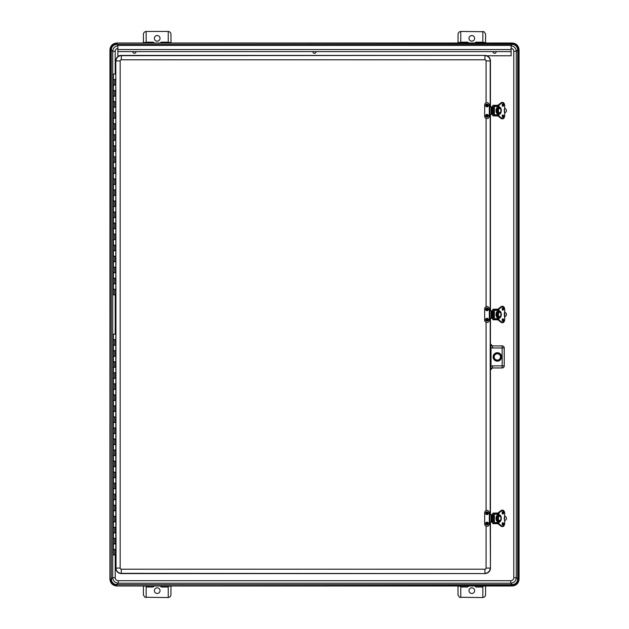 <?xml version="1.0" encoding="UTF-8"?>
<svg xmlns="http://www.w3.org/2000/svg" width="629" height="629" viewBox="0 0 629 629"><rect width="100%" height="100%" fill="white"/><g stroke="black" fill="none" stroke-linecap="round" stroke-linejoin="round"><path stroke-width="0.94" d="M117.859 45.823C114.722 46.334 113.016 48.166 112.733 51.326L112.733 577.674L111.309 579.097L110.327 579.097C110.712 583.044 112.882 585.214 116.829 585.599L116.829 584.616C113.479 584.286 111.64 582.446 111.309 579.097A5.519 5.519 135 0 0 116.829 584.616L118.252 583.193L118.252 580.709A3.035 3.035 135 0 1 115.217 577.674L115.217 554.943M109.933 579.097C110.342 583.287 112.638 585.583 116.829 585.992L512.171 585.992C516.362 585.583 518.658 583.287 519.067 579.097L519.067 49.903C518.658 45.713 516.362 43.417 512.171 43.008L116.829 43.008C112.638 43.417 110.342 45.713 109.933 49.903L109.933 579.097L110.327 49.903L111.309 49.903C111.64 46.554 113.479 44.714 116.829 44.384A5.519 5.519 -135 0 0 111.309 49.903L112.733 51.326L115.217 51.326A3.035 3.035 -135 0 1 117.859 48.323M116.829 585.992L512.171 585.599C516.118 585.214 518.288 583.044 518.673 579.097L518.673 49.903L517.691 49.903A5.519 5.519 -45 0 0 512.171 44.384L512.171 43.079L116.829 43.079C112.677 43.487 110.405 45.768 110.004 49.903L110.004 579.097C110.413 583.248 112.693 585.52 116.829 585.921L512.171 585.599L512.171 584.616A5.519 5.519 45 0 0 517.691 579.097C517.36 582.446 515.521 584.286 512.171 584.616L116.829 584.616M115.217 577.674L112.733 577.674C113.071 581.015 114.91 582.855 118.252 583.193L510.748 583.193C514.09 582.855 515.929 581.015 516.267 577.674L516.267 51.326C515.984 48.158 514.27 46.326 511.125 45.823M460.766 43.008L460.766 31.45L484.047 31.725L485.588 33.903L485.612 43.008M458.006 43.008L458.077 33.596L459.044 32.055L460.766 31.45M482.844 31.45L482.844 43.008M482.844 42.19L475.776 42.19L474.769 43.008M468.849 43.008L467.842 42.19L460.766 42.19M471.805 35.531A2.815 2.815 0 0 1 474.62 38.353A2.815 2.815 0 0 1 471.797 41.168A2.815 2.815 0 0 1 468.99 38.33A2.815 2.815 0 0 1 471.805 35.531M143.388 43.008L143.459 33.596L144.198 32.26L145.543 31.521L146.156 31.45L146.156 42.465L143.396 42.465M170.994 42.465L168.234 42.465L168.234 31.45L168.847 31.521L170.184 32.26L170.923 33.596L170.994 43.008M168.234 42.465L168.234 43.008M146.156 43.008L146.156 42.465M168.234 42.19L161.158 42.19L160.151 43.008M154.231 43.008L153.224 42.19L146.156 42.19M157.195 35.531A2.815 2.815 0 0 1 159.632 39.761A2.815 2.815 0 0 1 154.758 39.761A2.815 2.815 0 0 1 157.195 35.531M168.234 31.45L146.156 31.45M170.994 585.992L170.923 595.404L169.956 596.945L168.234 597.55L144.953 597.275L143.412 595.097L143.396 586.181L146.156 585.992M482.844 585.992L485.604 586.181L485.541 595.404L484.566 596.945L482.844 597.55L459.571 597.275L458.022 595.097L458.006 585.992M460.766 587.03L467.646 587.03L468.849 585.992M474.769 585.992L475.972 587.03L482.844 587.03M471.805 587.832A2.815 2.815 0 0 1 474.612 590.387A2.815 2.815 0 0 1 471.986 593.462A2.815 2.815 0 0 1 468.99 590.741A2.815 2.815 0 0 1 471.805 587.832M460.766 597.55L460.766 585.992M482.844 586.181L482.844 597.55M146.156 587.03L153.028 587.03L154.231 585.992M160.151 585.992L161.354 587.03L168.234 587.03M157.195 587.832A2.815 2.815 0 0 1 159.632 592.062A2.815 2.815 0 0 1 154.758 592.062A2.815 2.815 0 0 1 157.195 587.832M168.234 585.992L168.234 597.55M146.156 597.55L146.156 586.181M115.893 549.424L115.917 550.147L115.893 549.424M115.893 479.054L115.917 478.331L115.893 479.054M115.893 410.061L115.917 409.337L115.893 410.061M115.893 339.684L115.917 340.399L115.893 339.684M115.893 79.576L115.917 78.853L115.893 79.576M115.893 149.946L115.917 150.669L115.893 149.946M115.893 218.939L115.917 219.663L115.893 218.939M115.893 289.316L115.917 288.601L115.893 289.316M492.507 367.973A2.076 2.068 -135 0 0 490.439 370.041L491.005 366.149L490.313 366.149L490.408 370.009L492.476 367.941L502.139 367.941L502.139 365.874L492.476 365.874L492.507 367.973L502.17 367.973A2.076 2.068 45 0 0 504.238 365.905L504.238 347.963A2.076 2.068 -45 0 0 502.17 345.895L492.507 345.895A2.076 2.068 135 0 1 490.439 343.827L490.313 366.149M492.476 365.874A4.144 4.144 -135 0 0 491.005 366.149L491.005 347.719L490.313 347.719M492.476 347.986A4.144 4.144 135 0 1 491.005 347.719L490.408 343.851L492.476 345.919L492.476 347.986L502.139 347.986L502.139 365.874L504.206 365.874L504.206 347.986L502.139 347.986L502.139 345.919L492.507 345.895M493.097 356.934A4.238 4.238 0 0 1 499.45 353.262A4.238 4.238 0 0 1 499.45 360.598A4.238 4.238 0 0 1 493.097 356.934M490.439 522.172L490.439 568.058A5.519 5.519 0 0 1 484.92 573.577L121.318 573.577A5.519 5.519 0 0 1 115.799 568.058L115.799 60.942A5.519 5.519 0 0 1 121.318 55.423L484.92 55.423A5.519 5.519 0 0 1 490.439 60.942L490.439 106.828M490.439 114.415L490.439 310.702M490.439 318.298L490.439 343.827M490.439 370.041L490.439 514.585M493.199 356.934A4.144 4.144 0 0 0 499.402 360.519A4.144 4.144 0 0 0 499.402 353.349A4.144 4.144 0 0 0 493.199 356.934M486.838 55.769L511.125 55.769L511.125 45.422L117.859 45.422L117.859 55.769L119.392 55.769M117.859 51.633L511.125 51.633M489.307 114.415L489.307 116.231A2.319 2.319 0 0 1 486.988 118.559A2.319 2.319 0 0 1 484.668 116.231L484.668 105.004A2.319 2.319 0 0 1 486.988 102.684A2.319 2.319 0 0 1 489.307 105.004L489.307 114.415L492.397 114.415L492.295 113.896M492.295 107.347L492.397 106.828L489.307 106.828M491.548 106.828L491.548 107.347M491.548 113.896L491.548 114.415M489.849 106.828L489.849 114.415M488.363 105.444A1.384 1.384 0 0 1 486.296 106.639A1.384 1.384 0 0 1 486.296 104.249A1.384 1.384 0 0 1 488.363 105.444M487.333 105.444L486.642 105.444L487.333 105.444M488.348 116.003A1.384 1.384 0 0 1 486.131 116.876A1.384 1.384 0 0 1 486.476 114.509A1.384 1.384 0 0 1 488.348 116.003M487.326 115.846L486.642 115.744L487.326 115.846M489.307 522.172L489.307 523.996A2.319 2.319 0 0 1 486.988 526.316A2.319 2.319 0 0 1 484.668 523.996L484.668 512.769A2.319 2.319 0 0 1 486.988 510.441A2.319 2.319 0 0 1 489.307 512.769L489.307 522.172L492.397 522.172L492.295 521.653M492.295 515.104L492.397 514.585L489.307 514.585M491.548 514.585L491.548 515.104M491.548 521.653L491.548 522.172M489.849 514.585L489.849 522.172M488.363 513.201A1.384 1.384 0 0 1 486.296 514.396A1.384 1.384 0 0 1 486.296 512.006A1.384 1.384 0 0 1 488.363 513.201M487.333 513.201L486.642 513.201L487.333 513.201M488.348 523.76A1.384 1.384 0 0 1 486.131 524.633A1.384 1.384 0 0 1 486.476 522.267A1.384 1.384 0 0 1 488.348 523.76M487.326 523.603L486.642 523.501L487.326 523.603M489.307 318.298L489.307 320.114A2.319 2.319 0 0 1 486.988 322.433A2.319 2.319 0 0 1 484.668 320.114L484.668 308.886A2.319 2.319 0 0 1 486.988 306.567A2.319 2.319 0 0 1 489.307 308.886L489.307 318.298L492.397 318.298L492.295 317.779M492.295 311.221L492.397 310.702L489.307 310.702M491.548 310.702L491.548 311.221M491.548 317.779L491.548 318.298M489.849 310.702L489.849 318.298M488.363 309.326A1.384 1.384 0 0 1 486.296 310.522A1.384 1.384 0 0 1 486.296 308.131A1.384 1.384 0 0 1 488.363 309.326M487.333 309.326L486.642 309.326L487.333 309.326M488.348 319.878A1.384 1.384 0 0 1 486.131 320.759A1.384 1.384 0 0 1 486.476 318.392A1.384 1.384 0 0 1 488.348 319.878M487.326 319.729L486.642 319.626L487.326 319.729M499.63 107.936L499.638 107.936A2.76 1.62 90 0 0 499.277 107.858A2.76 1.62 90 0 0 498.876 107.936L497.995 107.936A2.76 1.62 -90 0 1 498.105 107.905M498.105 113.338A2.76 1.62 -90 0 1 497.995 113.306L498.876 113.306A2.76 1.62 90 0 0 499.277 113.377A2.76 1.62 90 0 0 499.638 113.306L499.63 113.306M498.105 114.777L494.37 114.777L494.37 106.466L498.105 106.466M498.876 107.936L498.868 107.936A2.76 1.62 90 0 0 497.625 110.618A2.76 1.62 90 0 0 498.868 113.306M498.105 106.136L494.37 106.466M492.696 107.347L492.963 106.136L494.103 106.136M493.812 113.896L493.812 107.347L491.398 107.347L491.398 113.896L493.812 113.896M492.696 113.896L492.963 115.107L498.105 115.107M498.962 107.905L498.962 105.169L501.918 102.826A3.342 1.966 -90 0 1 504.71 105.853A12.981 7.627 -90 0 1 504.466 109.132L504.458 109.163M504.466 109.132A4.254 2.5 90 0 0 504.466 112.111L504.458 112.08M498.105 115.28L493.27 115.39L498.105 115.39M498.105 105.963L493.27 106.136M498.105 115.862L493.561 115.862L498.105 115.972M493.561 115.862L492.656 115.429L493.01 115.807L493.01 115.107M492.766 115.492L493.065 115.909M493.01 106.136L493.01 105.436L493.616 105.271L492.766 105.751M498.105 105.271L493.042 105.326M492.656 105.814L492.656 107.347M492.656 113.896L492.656 115.429M504.6 112.953L505.315 112.552A2.209 2.209 0 0 0 505.315 108.691L504.6 108.29M504.364 109.886A1.384 1.384 0 0 1 504.364 111.357M499.63 515.694L499.638 515.694A2.76 1.62 90 0 0 499.277 515.623A2.76 1.62 90 0 0 498.876 515.694L497.995 515.694A2.76 1.62 -90 0 1 498.105 515.662M498.105 521.095A2.76 1.62 -90 0 1 497.995 521.064L498.876 521.064A2.76 1.62 90 0 0 499.277 521.142A2.76 1.62 90 0 0 499.638 521.064L499.63 521.064M498.105 522.534L494.37 522.534L494.37 514.223L498.105 514.223M498.876 515.694L498.868 515.694A2.76 1.62 90 0 0 497.625 518.382A2.76 1.62 90 0 0 498.868 521.064M498.105 513.893L494.37 514.223M492.696 515.104L492.963 513.893L494.103 513.893M493.812 521.653L493.812 515.104L491.398 515.104L491.398 521.653L493.812 521.653M492.696 521.653L492.963 522.864L498.105 522.864M498.962 515.662L498.962 512.926L501.918 510.583A3.342 1.966 -90 0 1 504.71 513.61A12.981 7.627 -90 0 1 504.466 516.889L504.458 516.92M504.466 516.889A4.254 2.5 90 0 0 504.466 519.869L504.458 519.837M498.105 523.037L493.27 523.147L498.105 523.147M498.105 513.72L493.27 513.893M498.105 523.619L493.561 523.619L498.105 523.729M493.01 522.864L493.042 523.674L493.616 523.729L492.766 523.249M493.561 523.619L492.656 523.186L493.042 523.674M493.01 513.893L493.01 513.193L493.616 513.028L492.766 513.508M498.105 513.028L493.065 513.091M492.656 513.571L492.656 515.104M492.656 521.653L492.656 523.186M504.6 520.71L505.315 520.309A2.209 2.209 0 0 0 505.315 516.448L504.6 516.047M504.364 517.643A1.384 1.384 0 0 1 504.364 519.114M499.63 311.819L499.638 311.819A2.76 1.62 90 0 0 499.277 311.74A2.76 1.62 90 0 0 498.876 311.819L497.995 311.819A2.76 1.62 -90 0 1 498.105 311.78M498.105 317.22A2.76 1.62 -90 0 1 497.995 317.181L498.876 317.181A2.76 1.62 90 0 0 499.277 317.26A2.76 1.62 90 0 0 499.638 317.181L499.63 317.181M498.105 318.651L494.37 318.651L494.37 310.349L498.105 310.349M498.876 311.819L498.868 311.819A2.76 1.62 90 0 0 497.625 314.5A2.76 1.62 90 0 0 498.868 317.181M492.696 311.221L492.963 310.018L498.105 310.018L494.37 310.349M493.812 317.779L493.812 311.221L491.398 311.221L491.398 317.779L493.812 317.779M492.696 317.779L492.963 318.982L498.105 318.982L492.963 318.982M494.103 310.018L492.963 310.018M498.962 311.787L498.962 309.051L501.918 306.708A3.342 1.966 -90 0 1 504.71 309.735A12.981 7.627 -90 0 1 504.466 313.006L504.458 313.045M504.466 313.006A4.254 2.5 90 0 0 504.466 315.994L504.458 315.955M498.105 319.155L493.27 319.265L498.105 319.265M498.105 309.845L493.27 310.018M498.105 319.736L493.561 319.736L498.105 319.846M493.01 318.982L493.042 319.791L493.616 319.846L492.766 319.375M493.561 319.736L492.656 319.312L493.042 319.791M493.01 310.018L493.01 309.311L493.616 309.154L492.766 309.625M498.105 309.154L493.042 309.209M492.656 309.688L492.656 311.221M492.656 317.779L492.656 319.312M504.6 316.827L505.315 316.434A2.209 2.209 0 0 0 505.315 312.566L504.6 312.173M504.364 313.761A1.384 1.384 0 0 1 504.364 315.239M497.335 353.514A3.42 3.42 0 0 1 500.299 358.64A3.42 3.42 0 0 1 494.37 358.64A3.42 3.42 0 0 1 497.335 353.514M497.335 353.537L499.575 354.394L497.335 353.561L495.094 354.394L497.335 353.537M499.575 359.466C498.082 360.425 496.588 360.425 495.094 359.466C496.588 360.401 498.082 360.401 499.575 359.466M494.929 51.633L494.213 51.633M496.21 51.633A1.635 1.635 0 0 1 493.938 53.143A1.635 1.635 0 0 1 492.932 51.633M314.854 51.633L314.138 51.633M316.135 51.633A1.635 1.635 0 0 1 313.525 52.954A1.635 1.635 0 0 1 312.857 51.633M134.779 51.633L134.063 51.633M136.061 51.633A1.635 1.635 0 0 1 133.898 53.19A1.635 1.635 0 0 1 132.782 51.633M114.761 538.385L113.377 538.385L115.799 538.385L114.761 538.385L114.761 543.904L115.799 543.904L113.377 543.904L114.761 543.904M115.799 334.164L113.377 334.164L113.377 339.684L115.799 339.684L113.377 339.684L113.377 345.203L115.799 345.203L113.377 345.203L113.377 350.723L115.799 350.723L113.377 350.723L113.377 356.242L115.799 356.242L113.377 356.242L113.377 361.761L115.799 361.761L113.377 361.761L113.377 367.281L115.799 367.281L113.377 367.281L113.377 372.8L115.799 372.8L113.377 372.8L113.377 378.32L115.799 378.32L113.377 378.32L113.377 383.839L115.799 383.839L113.377 383.839L113.377 389.359L115.799 389.359L113.377 389.359L113.377 394.878L115.799 394.878L113.377 394.878L113.377 400.398L115.799 400.398L113.377 400.398L113.377 405.917L115.799 405.917L113.377 405.917L113.377 411.437L115.799 411.437L113.377 411.437L113.377 416.956L115.799 416.956L113.377 416.956L113.377 422.476L115.799 422.476L113.377 422.476L113.377 427.995L115.799 427.995L113.377 427.995L113.377 433.515L115.799 433.515L113.377 433.515L113.377 439.034L115.799 439.034L113.377 439.034L113.377 444.554L115.799 444.554L113.377 444.554L113.377 450.073L115.799 450.073L113.377 450.073L113.377 455.593L115.799 455.593L113.377 455.593L113.377 461.112L115.799 461.112L113.377 461.112L113.377 466.632L115.799 466.632L113.377 466.632L113.377 472.151L115.799 472.151L113.377 472.151L113.377 477.67L115.799 477.67L113.377 477.67L113.377 483.19L115.799 483.19L113.377 483.19L113.377 488.709L115.799 488.709L113.377 488.709L113.377 494.229L115.799 494.229L113.377 494.229L113.377 499.748L115.799 499.748L113.377 499.748L113.377 505.268L115.799 505.268L113.377 505.268L113.377 510.787L115.799 510.787L113.377 510.787L113.377 516.307L115.799 516.307L113.377 516.307L113.377 521.826L115.799 521.826L113.377 521.826L113.377 527.346L115.799 527.346L113.377 527.346L113.377 532.865L115.799 532.865L113.377 532.865L113.377 549.424L115.799 549.424L113.377 549.424L113.377 554.943L115.799 554.943M114.761 278.277L113.377 278.277L115.799 278.277L114.761 278.277L114.761 283.797L115.799 283.797L113.377 283.797L114.761 283.797M115.799 74.057L113.377 74.057L113.377 79.576L115.799 79.576L113.377 79.576L113.377 85.096L115.799 85.096L113.377 85.096L113.377 90.615L115.799 90.615L113.377 90.615L113.377 96.135L115.799 96.135L113.377 96.135L113.377 101.654L115.799 101.654L113.377 101.654L113.377 107.174L115.799 107.174L113.377 107.174L113.377 112.693L115.799 112.693L113.377 112.693L113.377 118.213L115.799 118.213L113.377 118.213L113.377 123.732L115.799 123.732L113.377 123.732L113.377 129.252L115.799 129.252L113.377 129.252L113.377 134.771L115.799 134.771L113.377 134.771L113.377 140.291L115.799 140.291L113.377 140.291L113.377 145.81L115.799 145.81L113.377 145.81L113.377 151.33L115.799 151.33L113.377 151.33L113.377 156.849L115.799 156.849L113.377 156.849L113.377 162.368L115.799 162.368L113.377 162.368L113.377 167.888L115.799 167.888L113.377 167.888L113.377 173.407L115.799 173.407L113.377 173.407L113.377 178.927L115.799 178.927L113.377 178.927L113.377 184.446L115.799 184.446L113.377 184.446L113.377 189.966L115.799 189.966L113.377 189.966L113.377 195.485L115.799 195.485L113.377 195.485L113.377 201.005L115.799 201.005L113.377 201.005L113.377 206.524L115.799 206.524L113.377 206.524L113.377 212.044L115.799 212.044L113.377 212.044L113.377 217.563L115.799 217.563L113.377 217.563L113.377 223.083L115.799 223.083L113.377 223.083L113.377 228.602L115.799 228.602L113.377 228.602L113.377 234.122L115.799 234.122L113.377 234.122L113.377 239.641L115.799 239.641L113.377 239.641L113.377 245.161L115.799 245.161L113.377 245.161L113.377 250.68L115.799 250.68L113.377 250.68L113.377 256.2L115.799 256.2L113.377 256.2L113.377 261.719L115.799 261.719L113.377 261.719L113.377 267.239L115.799 267.239L113.377 267.239L113.377 272.758L115.799 272.758L113.377 272.758L113.377 289.316L115.799 289.316L113.377 289.316L113.377 294.836L115.799 294.836M111.309 579.097L111.309 49.903M117.867 45.422L116.829 44.384L116.829 43.401C112.882 43.786 110.712 45.956 110.327 49.903L109.933 49.903M512.171 585.992L512.171 585.921C516.307 585.52 518.587 583.248 518.996 579.097L517.691 579.097L516.267 577.674L513.783 577.674A3.035 3.035 45 0 1 510.748 580.709L118.252 580.709M519.067 579.097L518.673 49.903C518.288 45.956 516.118 43.786 512.171 43.401L116.829 43.008M116.829 44.384L512.171 44.384C515.521 44.714 517.36 46.554 517.691 49.903L517.691 579.097M512.171 44.384L511.125 45.43M519.067 49.903L518.996 49.903C518.595 45.768 516.323 43.487 512.171 43.079L512.171 43.008M517.691 49.903L516.267 51.326L513.783 51.326L513.783 577.674M512.171 584.616L510.748 583.193L510.748 580.709M115.217 334.164L115.217 294.836M115.217 74.057L115.217 51.326M511.125 48.315A3.035 3.035 -45 0 1 513.783 51.326M460.766 42.465L458.006 42.465M485.604 42.465L482.844 42.465M458.006 586.181L460.766 586.181M168.234 586.181L170.994 586.181M502.17 367.973L502.139 367.941A2.068 2.068 -45 0 0 504.206 365.874L504.238 365.905M504.238 347.963L504.206 347.986A2.068 2.068 -135 0 0 502.139 345.919L502.17 345.895M490.439 60.942L490.203 60.942A5.284 5.284 0 0 0 484.92 55.659L484.92 59.794A1.148 1.148 0 0 1 486.068 60.942L490.203 60.942L490.203 106.828M490.439 568.058L490.203 522.172M490.203 514.585L490.203 318.298M490.203 310.702L490.203 114.415M484.92 55.423L121.318 55.659L121.318 59.794L484.92 59.794M486.068 526.119L486.068 568.058L490.203 568.058A5.284 5.284 0 0 1 484.92 573.341L484.92 569.206L121.318 569.206L121.318 573.341L484.92 573.577M486.068 60.942L486.068 102.881M486.068 118.362L486.068 306.755M486.068 322.245L486.068 510.638M121.318 55.423L121.318 55.659A5.284 5.284 0 0 0 116.027 60.942L120.17 60.942A1.148 1.148 0 0 1 121.318 59.794M486.068 568.058A1.148 1.148 0 0 1 484.92 569.206M115.799 60.942L116.027 568.058L120.17 568.058L120.17 60.942M121.318 569.206A1.148 1.148 0 0 1 120.17 568.058M115.799 568.058L116.027 568.058A5.284 5.284 0 0 0 121.318 573.341L121.318 573.577M511.125 49.557L117.859 49.557M491.068 106.828L491.068 114.415M492.192 106.828L492.192 107.347M492.192 113.896L492.192 114.415M486.421 105.444A0.566 0.566 0 0 1 486.988 104.886A0.566 0.566 0 0 1 487.554 105.444A0.566 0.566 0 0 1 486.988 106.01A0.566 0.566 0 0 1 486.421 105.444M486.429 115.712A0.566 0.566 0 0 1 487.066 115.241A0.566 0.566 0 0 1 487.546 115.878A0.566 0.566 0 0 1 486.901 116.349A0.566 0.566 0 0 1 486.429 115.712M491.068 514.585L491.068 522.172M492.192 514.585L492.192 515.104M492.192 521.653L492.192 522.172M486.421 513.201A0.566 0.566 0 0 1 486.988 512.643A0.566 0.566 0 0 1 487.554 513.201A0.566 0.566 0 0 1 486.988 513.767A0.566 0.566 0 0 1 486.421 513.201M486.429 523.47A0.566 0.566 0 0 1 487.066 522.998A0.566 0.566 0 0 1 487.546 523.635A0.566 0.566 0 0 1 486.901 524.114A0.566 0.566 0 0 1 486.429 523.47M491.068 310.702L491.068 318.298M492.192 310.702L492.192 311.221M492.192 317.779L492.192 318.298M486.421 309.326A0.566 0.566 0 0 1 486.988 308.76A0.566 0.566 0 0 1 487.554 309.326A0.566 0.566 0 0 1 486.988 309.893A0.566 0.566 0 0 1 486.421 309.326M486.429 319.595A0.566 0.566 0 0 1 487.066 319.115A0.566 0.566 0 0 1 487.546 319.76A0.566 0.566 0 0 1 486.901 320.232A0.566 0.566 0 0 1 486.429 319.595M498.003 113.306A2.76 1.62 -90 0 1 496.761 110.618A2.76 1.62 -90 0 1 498.003 107.936M498.105 107.323A3.31 1.95 90 0 0 497.94 107.307A3.31 1.95 90 0 0 496.006 110.224A3.31 1.95 90 0 0 497.476 113.841A3.31 1.95 90 0 0 498.105 113.92M499.693 108.416A2.209 1.297 -90 0 1 500.983 110.358A2.209 1.297 -90 0 1 500 112.764A2.209 1.297 -90 0 1 498.404 110.885A2.209 1.297 -90 0 1 499.693 108.416M492.916 113.896L492.916 107.347M491.957 113.896L491.957 107.347M502.437 115.39A1.038 0.605 -90 0 1 502.862 115.107A1.038 0.605 -90 0 1 503.467 116.137A1.038 0.605 -90 0 1 502.862 117.175A1.038 0.605 -90 0 1 502.437 116.892M503.625 116.137A1.148 0.676 90 0 0 502.618 115.146A1.148 0.676 90 0 0 502.618 117.136A1.148 0.676 90 0 0 503.625 116.137M504.466 112.111A12.981 7.627 -90 0 1 504.71 115.39A3.342 1.966 -90 0 1 501.918 118.417L498.962 116.074L498.962 113.338M499.159 113.377L499.292 114.179A3.562 2.091 90 0 0 501.313 110.618A3.562 2.091 90 0 0 499.292 107.064L499.159 107.866M503.625 105.098A1.148 0.676 90 0 0 502.618 104.107A1.148 0.676 90 0 0 502.618 106.097A1.148 0.676 90 0 0 503.625 105.098M502.547 116.994A1.038 0.605 90 0 0 502.815 116.137A1.038 0.605 90 0 0 502.547 115.288M502.437 104.351A1.038 0.605 -90 0 1 502.862 104.068A1.038 0.605 -90 0 1 503.467 105.098A1.038 0.605 -90 0 1 502.862 106.136A1.038 0.605 -90 0 1 502.437 105.845M502.547 105.955A1.038 0.605 90 0 0 502.815 105.098A1.038 0.605 90 0 0 502.547 104.249M502.626 115.39A1.148 0.676 -90 0 1 502.791 116.137A1.148 0.676 -90 0 1 502.626 116.892M498.105 107.936L498.144 105.082L501.997 102.409A3.452 2.029 -90 0 0 501.148 102.731L501.8 102.731L498.844 105.074L498.184 105.074L498.121 107.936L498.144 105.082L501.085 102.779M498.121 113.306L498.121 116.074L498.144 113.306M502.626 104.351A1.148 0.676 -90 0 1 502.791 105.098A1.148 0.676 -90 0 1 502.626 105.845M499.717 113.299L499.174 113.841A3.452 2.029 90 0 0 499.764 113.275C501.51 113.574 501.171 106.623 499.277 107.858M499.764 107.968A3.452 2.029 90 0 0 499.174 107.386L499.717 107.944M501.085 118.464L498.121 116.074L501.8 118.511A3.452 2.029 90 0 0 502.657 118.834A3.452 2.029 90 0 0 504.151 117.717M504.482 109.155L504.733 115.39L502.657 118.834L501.997 118.834A3.452 2.029 -90 0 1 501.148 118.511L501.918 118.417M498.805 113.306L498.805 116.074L498.144 116.074M504.151 103.526A3.452 2.029 90 0 0 502.657 102.409A3.452 2.029 90 0 0 501.8 102.731L501.918 102.826M498.144 105.169L498.962 105.169L498.805 107.936M499.292 107.064L499.198 107.174A3.452 2.029 -90 0 1 501.156 110.618A3.452 2.029 -90 0 1 499.206 114.069L499.174 113.377M499.167 107.182L499.174 107.866M498.105 105.853L493.27 105.853M493.561 105.381L498.105 105.381M498.003 521.064A2.76 1.62 -90 0 1 496.761 518.382A2.76 1.62 -90 0 1 498.003 515.694M498.105 515.08A3.31 1.95 90 0 0 497.94 515.065A3.31 1.95 90 0 0 496.006 517.981A3.31 1.95 90 0 0 497.476 521.598A3.31 1.95 90 0 0 498.105 521.677M499.693 516.173A2.209 1.297 -90 0 1 500.983 518.115A2.209 1.297 -90 0 1 500 520.521A2.209 1.297 -90 0 1 498.404 518.642A2.209 1.297 -90 0 1 499.693 516.173M492.916 521.653L492.916 515.104M491.957 521.653L491.957 515.104M502.437 523.155A1.038 0.605 -90 0 1 502.862 522.864A1.038 0.605 -90 0 1 503.467 523.902A1.038 0.605 -90 0 1 502.862 524.932A1.038 0.605 -90 0 1 502.437 524.649M503.625 523.902A1.148 0.676 90 0 0 502.618 522.903A1.148 0.676 90 0 0 502.618 524.893A1.148 0.676 90 0 0 503.625 523.902M504.466 519.869A12.981 7.627 -90 0 1 504.71 523.147A3.342 1.966 -90 0 1 501.918 526.174L498.962 523.831L498.962 521.095M499.159 521.134L499.292 521.936A3.562 2.091 90 0 0 501.313 518.382A3.562 2.091 90 0 0 499.292 514.821L499.159 515.623M503.625 512.863A1.148 0.676 90 0 0 502.618 511.864A1.148 0.676 90 0 0 502.618 513.854A1.148 0.676 90 0 0 503.625 512.863M502.547 524.751A1.038 0.605 90 0 0 502.815 523.902A1.038 0.605 90 0 0 502.547 523.045M502.437 512.108A1.038 0.605 -90 0 1 502.862 511.825A1.038 0.605 -90 0 1 503.467 512.863A1.038 0.605 -90 0 1 502.862 513.893A1.038 0.605 -90 0 1 502.437 513.61M502.547 513.712A1.038 0.605 90 0 0 502.815 512.863A1.038 0.605 90 0 0 502.547 512.006M502.626 523.155A1.148 0.676 -90 0 1 502.791 523.902A1.148 0.676 -90 0 1 502.626 524.649M498.105 515.694L498.144 512.839L501.997 510.166A3.452 2.029 -90 0 0 501.148 510.489L501.8 510.489L498.844 512.832L498.184 512.832L498.121 515.694L498.144 512.839L501.085 510.536M498.121 521.064L498.121 523.831L498.144 521.064M502.626 512.108A1.148 0.676 -90 0 1 502.791 512.863A1.148 0.676 -90 0 1 502.626 513.61M499.717 521.056L499.174 521.598A3.452 2.029 90 0 0 499.764 521.032C501.51 521.331 501.171 514.38 499.277 515.623M499.764 515.725A3.452 2.029 90 0 0 499.174 515.143L499.717 515.701M501.085 526.221L498.121 523.831L501.8 526.269A3.452 2.029 90 0 0 502.657 526.591A3.452 2.029 90 0 0 504.151 525.474M504.482 519.853L504.733 523.147L502.657 526.591L501.997 526.591A3.452 2.029 -90 0 1 501.148 526.269L501.918 526.174M498.805 521.064L498.805 523.831L498.144 523.831M504.151 511.283A3.452 2.029 90 0 0 502.657 510.166A3.452 2.029 90 0 0 501.8 510.489L501.918 510.583M498.144 512.926L498.962 512.926L498.805 515.694M499.292 514.821L499.198 514.931A3.452 2.029 -90 0 1 501.156 518.382A3.452 2.029 -90 0 1 499.206 521.826L499.174 521.134M499.167 514.939L499.174 515.623M498.105 513.61L493.27 513.61M493.561 513.138L498.105 513.138M498.003 317.181A2.76 1.62 -90 0 1 496.761 314.5A2.76 1.62 -90 0 1 498.003 311.819M498.105 311.198A3.31 1.95 90 0 0 497.94 311.19A3.31 1.95 90 0 0 496.006 314.107A3.31 1.95 90 0 0 497.476 317.716A3.31 1.95 90 0 0 498.105 317.802M499.693 312.291A2.209 1.297 -90 0 1 500.983 314.241A2.209 1.297 -90 0 1 500 316.646A2.209 1.297 -90 0 1 498.404 314.759A2.209 1.297 -90 0 1 499.693 312.291M492.916 317.779L492.916 311.221M491.957 317.779L491.957 311.221M502.437 319.273A1.038 0.605 -90 0 1 502.862 318.982A1.038 0.605 -90 0 1 503.467 320.019A1.038 0.605 -90 0 1 502.862 321.057A1.038 0.605 -90 0 1 502.437 320.766M503.625 320.019A1.148 0.676 90 0 0 502.618 319.029A1.148 0.676 90 0 0 502.618 321.01A1.148 0.676 90 0 0 503.625 320.019M504.466 315.994A12.981 7.627 -90 0 1 504.71 319.265A3.342 1.966 -90 0 1 501.918 322.292L498.962 319.949L498.962 317.213M499.159 317.252L499.292 318.062A3.562 2.091 90 0 0 501.313 314.5A3.562 2.091 90 0 0 499.292 310.938L499.159 311.748M503.625 308.981A1.148 0.676 90 0 0 502.618 307.99A1.148 0.676 90 0 0 502.618 309.971A1.148 0.676 90 0 0 503.625 308.981M502.547 320.869A1.038 0.605 90 0 0 502.815 320.019A1.038 0.605 90 0 0 502.547 319.17M502.437 308.234A1.038 0.605 -90 0 1 502.862 307.943A1.038 0.605 -90 0 1 503.467 308.981A1.038 0.605 -90 0 1 502.862 310.018A1.038 0.605 -90 0 1 502.437 309.727M502.547 309.83A1.038 0.605 90 0 0 502.815 308.981A1.038 0.605 90 0 0 502.547 308.131M502.626 319.273A1.148 0.676 -90 0 1 502.791 320.019A1.148 0.676 -90 0 1 502.626 320.766M498.105 311.819L498.144 308.965L501.997 306.284A3.452 2.029 -90 0 0 501.148 306.606L501.8 306.606L498.844 308.949L498.184 308.949L498.121 311.819L498.144 308.965L501.085 306.661M498.121 317.181L498.121 319.949L498.144 317.181M502.626 308.234A1.148 0.676 -90 0 1 502.791 308.981A1.148 0.676 -90 0 1 502.626 309.727M499.717 317.173L499.174 317.724A3.452 2.029 90 0 0 499.764 317.158C501.51 317.456 501.171 310.506 499.277 311.74M499.764 311.842A3.452 2.029 90 0 0 499.174 311.269L499.717 311.827M501.085 322.339L498.121 319.949L501.8 322.394A3.452 2.029 90 0 0 502.657 322.716A3.452 2.029 90 0 0 504.151 321.6M504.151 307.4A3.452 2.029 90 0 0 502.657 306.284L504.733 309.735L504.733 319.265L502.657 322.716L501.997 322.716A3.452 2.029 -90 0 1 501.148 322.394L501.918 322.292M498.805 317.181L498.805 319.949L498.144 319.949M501.997 306.284L502.657 306.284A3.452 2.029 90 0 0 501.8 306.606L501.918 306.708M498.144 309.051L498.962 309.051L498.805 311.819M499.292 310.938L499.198 311.048A3.452 2.029 -90 0 1 501.156 314.5A3.452 2.029 -90 0 1 499.206 317.944L499.174 317.26M499.167 311.064L499.174 311.74M498.105 309.735L493.27 309.735M493.561 309.264L498.105 309.264M497.335 353.781A3.153 3.153 0 0 1 500.063 358.506A3.153 3.153 0 0 1 494.606 358.506A3.153 3.153 0 0 1 497.335 353.781M497.335 353.561A3.365 3.365 0 0 0 494.418 358.616A3.365 3.365 0 0 0 500.252 358.616A3.365 3.365 0 0 0 497.335 353.561M114.761 549.424L114.761 554.943M114.761 339.684L114.761 345.203M114.761 350.723L114.761 356.242M114.761 361.761L114.761 367.281M114.761 372.8L114.761 378.32M114.761 383.839L114.761 389.359M114.761 394.878L114.761 400.398M114.761 405.917L114.761 411.437M114.761 416.956L114.761 422.476M114.761 427.995L114.761 433.515M114.761 439.034L114.761 444.554M114.761 450.073L114.761 455.593M114.761 461.112L114.761 466.632M114.761 472.151L114.761 477.67M114.761 483.19L114.761 488.709M114.761 494.229L114.761 499.748M114.761 505.268L114.761 510.787M114.761 516.307L114.761 521.826M114.761 527.346L114.761 532.865M114.761 289.316L114.761 294.836M114.761 79.576L114.761 85.096M114.761 90.615L114.761 96.135M114.761 101.654L114.761 107.174M114.761 112.693L114.761 118.213M114.761 123.732L114.761 129.252M114.761 134.771L114.761 140.291M114.761 145.81L114.761 151.33M114.761 156.849L114.761 162.368M114.761 167.888L114.761 173.407M114.761 178.927L114.761 184.446M114.761 189.966L114.761 195.485M114.761 201.005L114.761 206.524M114.761 212.044L114.761 217.563M114.761 223.083L114.761 228.602M114.761 234.122L114.761 239.641M114.761 245.161L114.761 250.68M114.761 256.2L114.761 261.719M114.761 267.239L114.761 272.758M492.397 106.828L492.397 107.347M492.397 113.896L492.397 114.415M492.397 514.585L492.397 515.104M492.397 521.653L492.397 522.172M492.397 310.702L492.397 311.221M492.397 317.779L492.397 318.298M499.277 113.377L499.764 113.275M502.862 117.175L502.862 115.107M502.862 106.136L502.862 104.068M502.201 115.107L502.768 116.137L502.201 117.175M502.201 104.068L502.768 105.098L502.201 106.136M498.105 113.306L498.144 116.161L501.997 118.834M504.482 109.147L504.733 105.853L502.657 102.409L501.997 102.409M499.277 521.142L499.764 521.032M502.862 524.932L502.862 522.864M502.862 513.893L502.862 511.825M502.201 522.864L502.768 523.902L502.201 524.932M502.201 511.825L502.768 512.863L502.201 513.893M498.105 521.064L498.144 523.918L501.997 526.591M504.482 519.845L504.733 513.61L502.657 510.166L501.997 510.166M499.277 317.26L499.764 317.158M502.862 321.057L502.862 318.982M502.862 310.018L502.862 307.943M502.201 318.982L502.768 320.019L502.201 321.057M502.201 307.943L502.768 308.981L502.201 310.018M498.105 317.181L498.144 320.035L501.997 322.716"/></g></svg>
